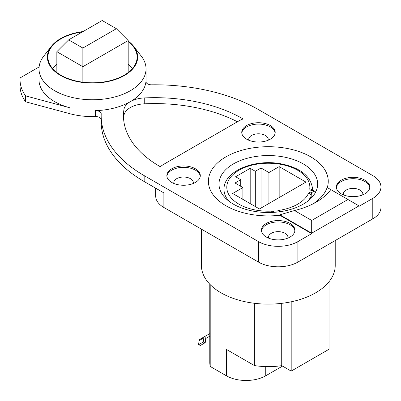 <?xml version="1.0" encoding="UTF-8"?>
<svg xmlns="http://www.w3.org/2000/svg" width="401" height="401" viewBox="0 0 401 401"><rect width="100%" height="100%" fill="white"/><g stroke="black" fill="none" stroke-linecap="round" stroke-linejoin="round"><path stroke-width="0.6" d="M282.52 366.098L265.763 375.772A27.875 16.09 180 0 1 226.344 375.772L226.344 349.371L254.374 365.552L254.374 303.281M329.031 281.733L329.031 349.256L291.191 371.105L281.723 365.642A52.957 30.576 180 0 1 254.374 365.552M226.344 375.772L210.204 366.454A58.536 33.794 180 0 1 209.793 362.569L209.793 284.204M209.793 333.597L199.893 339.311A2.231 1.82 -120 0 0 199.091 340.599L203.833 337.863A2.231 1.82 -120 0 1 204.63 336.579L205.748 338.509L205.222 342.67L203.307 342.028L203.833 337.863M209.793 336.173L205.748 338.509M199.091 340.599L198.57 344.76L200.485 345.406L205.222 342.67M198.57 344.76L203.307 342.028M210.204 284.625L210.204 366.454M335.221 240.54L335.221 265.507A66.897 38.621 180 0 1 315.627 292.815A66.897 38.621 180 0 1 242.725 301.191A66.897 38.621 180 0 1 201.432 265.507L201.432 229.161M291.191 371.105L291.191 301.803M281.723 365.642L281.723 303.346M155.703 188.194L155.703 196.094A27.875 16.09 0 0 0 163.869 207.472L258.475 262.094A27.875 16.09 0 0 0 297.893 262.094L372.785 218.851A27.875 16.09 0 0 0 380.95 207.472L380.95 186.991A27.875 16.09 0 0 0 372.785 175.613L258.475 109.613A146.761 84.731 0 0 0 151.643 84.811A5.574 3.218 180 0 1 145.954 81.598A5.574 3.218 180 0 1 145.964 81.428L145.964 81.764M362.725 194.876A9.754 5.634 0 0 0 362.835 194.044A9.754 5.634 0 0 0 359.973 190.064A9.754 5.634 0 0 0 349.341 188.841A9.754 5.634 0 0 0 343.321 194.044A9.754 5.634 0 0 0 343.426 194.876M369.757 187.673A16.722 9.654 0 0 0 364.9 181.528A16.722 9.654 0 0 0 347.226 179.312A16.722 9.654 0 0 0 336.394 187.673M364.9 180.164A16.722 9.654 0 0 0 346.675 178.069A16.722 9.654 0 0 0 336.354 186.991A16.722 9.654 0 0 0 341.251 193.818A16.722 9.654 0 0 0 359.476 195.914A16.722 9.654 0 0 0 369.802 186.991A16.722 9.654 0 0 0 364.9 180.164M83.062 31.549A45.153 26.07 0 0 0 51.298 46.401L43.669 56.255A53.518 30.897 0 0 0 39.002 68.867L39.002 79.799A53.518 30.897 0 0 0 54.676 101.648A53.518 30.897 0 0 0 69.904 107.804L69.904 113.719A53.518 30.897 0 0 0 95.338 116.571A5.574 3.218 180 0 1 101.172 119.438M39.108 66.942L20.125 77.904A72.471 41.839 0 0 0 20.05 79.799A72.471 41.839 0 0 0 25.614 95.879L69.904 107.804M101.172 115.699A146.761 84.731 0 0 0 144.16 175.613L144.16 181.528A146.761 84.731 0 0 1 101.172 121.613L101.172 115.699A146.761 84.731 0 0 1 101.202 113.934A5.574 3.218 180 0 0 101.207 113.869A5.574 3.218 180 0 0 95.338 110.656A53.518 30.897 0 0 0 130.36 101.648A53.518 30.897 0 0 0 145.964 81.428M327.266 187.563A59.929 34.596 0 0 0 296.199 150.671A59.929 34.596 0 0 0 225.953 156.836A59.929 34.596 180 0 0 215.432 197.563A59.929 34.596 180 0 0 279.838 215.257L311.687 233.643L311.687 233.192L358.99 205.878L358.99 206.335L372.785 198.37A27.875 16.09 0 0 0 380.95 186.991M311.687 233.643L297.893 241.613L297.893 262.094M144.16 175.613L258.475 241.613A27.875 16.09 0 0 0 297.893 241.613M123.909 109.674A22.301 12.872 180 0 1 130.36 101.648A22.301 12.872 180 0 1 144.26 97.924A124.465 71.859 180 0 1 243.101 118.947A27.875 16.09 0 0 0 238.765 120.992L163.869 164.235A27.875 16.09 0 0 0 160.325 166.736A124.465 71.859 180 0 1 123.473 115.699A124.465 71.859 180 0 1 123.909 109.674L123.909 115.588A22.301 12.872 180 0 1 144.26 103.839A124.465 71.859 180 0 1 237.432 121.764M171.753 182.44A16.722 9.654 0 0 0 189.979 184.53A16.722 9.654 0 0 0 200.299 175.613A16.722 9.654 0 0 0 195.402 168.786A16.722 9.654 0 0 0 177.177 166.691A16.722 9.654 0 0 0 166.851 175.613A16.722 9.654 0 0 0 171.753 182.44M266.354 237.061A16.722 9.654 0 0 0 284.58 239.151A16.722 9.654 0 0 0 294.905 230.229A16.722 9.654 0 0 0 290.008 223.402A16.722 9.654 0 0 0 271.783 221.312A16.722 9.654 0 0 0 261.457 230.229A16.722 9.654 0 0 0 266.354 237.061M246.645 139.197A16.722 9.654 0 0 0 264.871 141.292A16.722 9.654 0 0 0 275.196 132.37A16.722 9.654 0 0 0 270.299 125.543A16.722 9.654 0 0 0 252.074 123.453A16.722 9.654 0 0 0 241.748 132.37A16.722 9.654 0 0 0 246.645 139.197M56.847 64.35A44.596 25.749 0 0 0 52.516 68.421M132.525 68.421A44.596 25.749 0 0 0 128.195 64.35M200.259 176.295A16.722 9.654 0 0 0 195.402 170.149A16.722 9.654 0 0 0 177.728 167.934A16.722 9.654 0 0 0 166.896 176.295M193.227 183.498A9.754 5.634 0 0 0 193.332 182.666A9.754 5.634 0 0 0 190.475 178.686A9.754 5.634 0 0 0 179.843 177.463A9.754 5.634 0 0 0 173.823 182.666A9.754 5.634 0 0 0 173.929 183.498M294.865 230.916A16.722 9.654 0 0 0 290.008 224.771A16.722 9.654 0 0 0 272.334 222.55A16.722 9.654 0 0 0 261.497 230.916M287.833 238.119A9.754 5.634 0 0 0 287.938 237.287A9.754 5.634 0 0 0 285.081 233.302A9.754 5.634 0 0 0 274.449 232.084A9.754 5.634 0 0 0 268.424 237.287A9.754 5.634 0 0 0 268.535 238.119M275.156 133.052A16.722 9.654 0 0 0 270.299 126.911A16.722 9.654 0 0 0 252.625 124.691A16.722 9.654 0 0 0 241.788 133.052M268.119 140.26A9.754 5.634 0 0 0 268.229 139.428A9.754 5.634 0 0 0 265.372 135.443A9.754 5.634 0 0 0 254.74 134.225A9.754 5.634 0 0 0 248.715 139.428A9.754 5.634 0 0 0 248.826 140.26M39.002 68.867A53.518 30.897 0 0 0 54.676 90.716A53.518 30.897 0 0 0 113.002 97.413A53.518 30.897 0 0 0 146.034 68.867A53.518 30.897 0 0 0 141.373 56.255L133.739 46.401A45.153 26.07 0 0 0 128.195 41.057M51.298 46.401A45.153 26.07 0 0 0 60.591 75.478A45.153 26.07 0 0 0 118.125 78.516A45.153 26.07 0 0 0 133.739 46.401M128.195 41.589A44.596 25.749 180 0 1 137.117 57.042A44.596 25.749 180 0 1 109.588 80.832A44.596 25.749 180 0 1 60.987 75.248A44.596 25.749 180 0 1 47.925 57.042A44.596 25.749 180 0 1 82.325 31.975M20.05 79.799L20.05 85.719A72.471 41.839 0 0 0 25.614 101.799L69.904 113.719M25.614 95.879L25.614 101.799M123.578 118.656A124.465 71.859 180 0 1 123.909 115.588M144.16 181.528L163.869 192.906L163.869 207.472M279.838 215.257L279.838 214.801L311.687 233.192L311.687 220.445L347.953 199.508L358.99 205.878M279.838 214.801L294.524 210.535L311.687 220.445M347.953 199.508L330.79 189.598A67.734 39.103 180 0 1 316.224 202.124A67.734 39.103 180 0 1 294.524 210.535M313.291 203.718A59.929 34.596 180 0 0 327.141 187.493L330.79 189.598M303.211 204.174A49.333 28.486 180 0 1 233.442 204.174A49.333 28.486 180 0 1 233.442 163.894A49.333 28.486 0 0 1 303.211 163.894A49.333 28.486 0 0 1 303.211 204.174M259.457 208.951L232.655 193.477L242.901 187.558L235.016 183.006L240.735 179.708L235.608 176.751L250.194 168.33L255.317 171.287L261.036 167.989L268.921 172.54L279.166 166.621L305.973 182.099L259.457 208.951M279.166 197.573L279.166 166.621M268.921 203.492L268.921 172.54M261.036 208.044L261.036 167.989M255.317 206.565L255.317 171.287M250.194 203.603L250.194 168.33M240.735 186.31L240.735 179.708M242.901 199.392L242.901 187.558M311.171 198.154L311.171 196.034A4.18 2.416 0 0 0 313.086 196.014M56.847 72.496L56.847 51.684L68.671 39.859L82.862 48.05L116.37 28.707L102.18 20.516L68.671 39.859M82.862 82.18L82.862 66.706L128.195 40.531L116.37 28.707M56.847 51.684L82.862 66.706L82.862 48.05M128.195 72.496L128.195 40.531M204.63 336.579L199.893 339.311L204.63 336.579M265.763 366.599L265.763 375.772M95.338 110.656L95.338 116.571M258.475 241.613L258.475 262.094M372.785 198.37L372.785 218.851M276.875 212.084A2.787 1.609 180 0 1 278.941 210.4A41.529 23.98 0 0 0 308.479 193.347A2.787 1.609 180 0 1 311.757 192.184A1.393 0.807 0 0 0 313.427 191.528A1.393 0.807 0 0 0 312.214 190.6A2.787 1.609 180 0 1 309.757 188.886A41.529 23.98 0 0 0 269.292 163.247A41.529 23.98 0 0 0 226.806 187.773A41.529 23.98 0 0 0 271.216 211.137A2.787 1.609 180 0 1 274.104 212.319M312.635 190.114A44.321 25.589 0 0 0 312.645 189.493C311.261 176.58 300.961 168.074 281.748 163.964C254.921 158.37 223.297 171.162 224.009 189.493A44.321 25.589 0 0 0 228.831 201.101M271.216 211.137L271.332 212.465M309.757 188.886A2.787 2.271 6.9 0 1 312.284 190.31M312.214 190.6A2.787 0.266 -86.1 0 1 312.399 190.094L311.958 189.999L312.274 190.335M311.757 192.184A2.787 0.476 97.1 0 0 311.171 196.034A2.787 2.2 24.6 0 0 308.479 193.347M278.941 210.4A2.787 0.581 81.3 0 1 279.372 211.793M307.823 201.101A44.321 25.589 0 0 0 311.171 196.034M144.26 97.924L144.26 103.839M146.034 82.145L146.034 68.867M315.727 191.929L312.399 190.094M312.645 190.114L312.645 189.493M224.009 196.545L224.009 189.493"/></g></svg>
